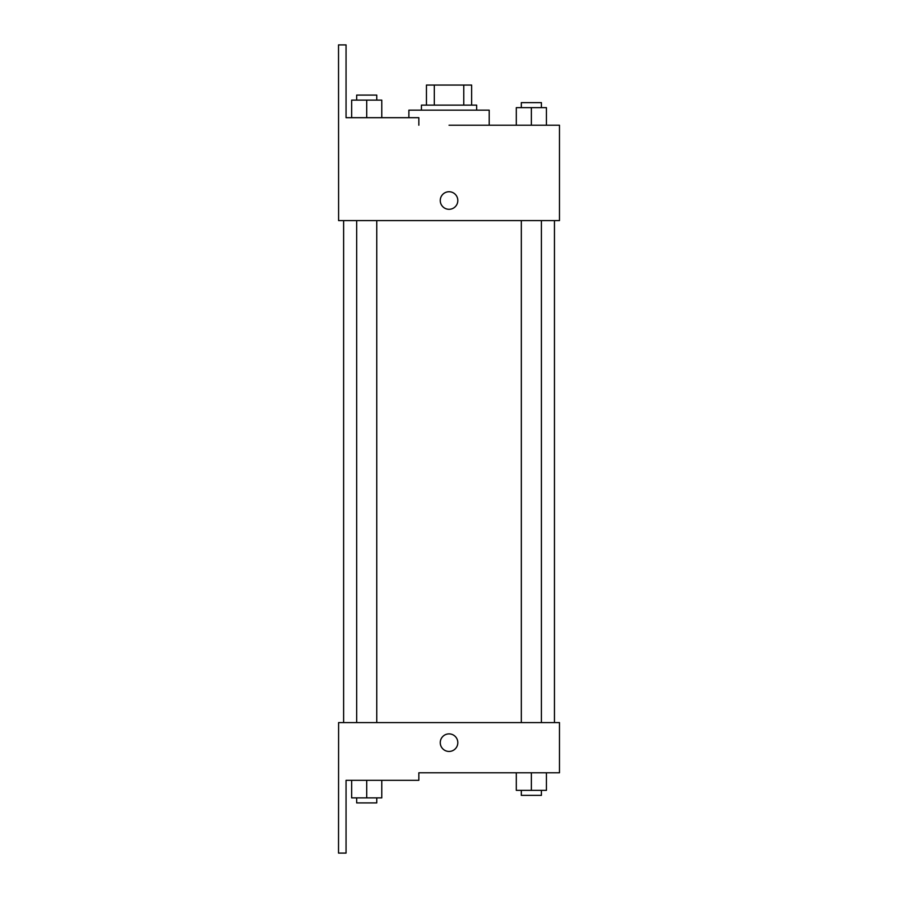 <?xml version="1.0" encoding="UTF-8"?>
<svg xmlns="http://www.w3.org/2000/svg" width="898" height="898" viewBox="0 0 898 898"><rect width="100%" height="100%" fill="white"/><g stroke="black" fill="none" stroke-linecap="round" stroke-linejoin="round"><path stroke-width="1.35" d="M434.306 105.133L434.306 85.063L426.449 85.063L426.449 105.133L426.449 85.063M434.306 85.063L471.63 85.063L471.63 105.133M463.772 105.133L463.772 85.063M421.431 110.162L421.431 105.133L476.647 105.133L476.647 110.162M531.369 125.215L531.369 107.648L516.305 107.648L516.305 125.215L489.197 125.215L489.197 110.162L408.882 110.162L408.882 117.683M449.045 125.215L559.476 125.215L546.422 125.215L546.422 107.648L531.369 107.648M440.256 200.512A8.789 8.789 0 0 1 453.434 192.913A8.789 8.789 0 0 1 453.434 208.123A8.789 8.789 0 0 1 440.256 200.512M418.838 125.215L418.838 117.683L346.056 117.683L346.056 44.9L338.524 44.9L338.602 220.594L559.476 220.594L559.476 125.215M338.602 722.587L559.476 722.587L559.476 772.785L418.838 772.785L418.838 780.317L346.056 780.317L346.056 853.1L338.524 853.1L338.602 722.587M440.256 742.657A8.789 8.789 0 0 1 453.434 735.058A8.789 8.789 0 0 1 453.434 750.268A8.789 8.789 0 0 1 440.256 742.657M516.305 772.785L516.305 790.352L546.422 790.352L546.422 772.785L546.422 790.352M531.369 790.352L531.369 772.785M541.404 790.352L541.404 795.37L521.323 795.37L521.323 790.352M351.657 780.317L351.657 797.884L381.773 797.884L381.773 780.317L381.773 797.884M366.71 797.884L366.71 780.317M376.756 797.884L376.756 802.902L356.674 802.902L356.674 797.884M546.422 125.215L546.422 107.648M541.404 107.648L541.404 102.63L521.323 102.63L521.323 107.648M351.657 117.683L351.657 100.116L381.773 100.116L381.773 117.683L381.773 100.116M366.71 117.683L366.71 100.116M376.756 100.116L376.756 95.098L356.674 95.098L356.674 100.116M554.459 722.587L554.459 220.594M343.62 722.587L343.62 220.594M521.323 220.594L521.323 722.587M541.404 220.594L541.404 722.587M376.756 722.587L376.756 220.594M356.674 722.587L356.674 220.594"/></g></svg>
